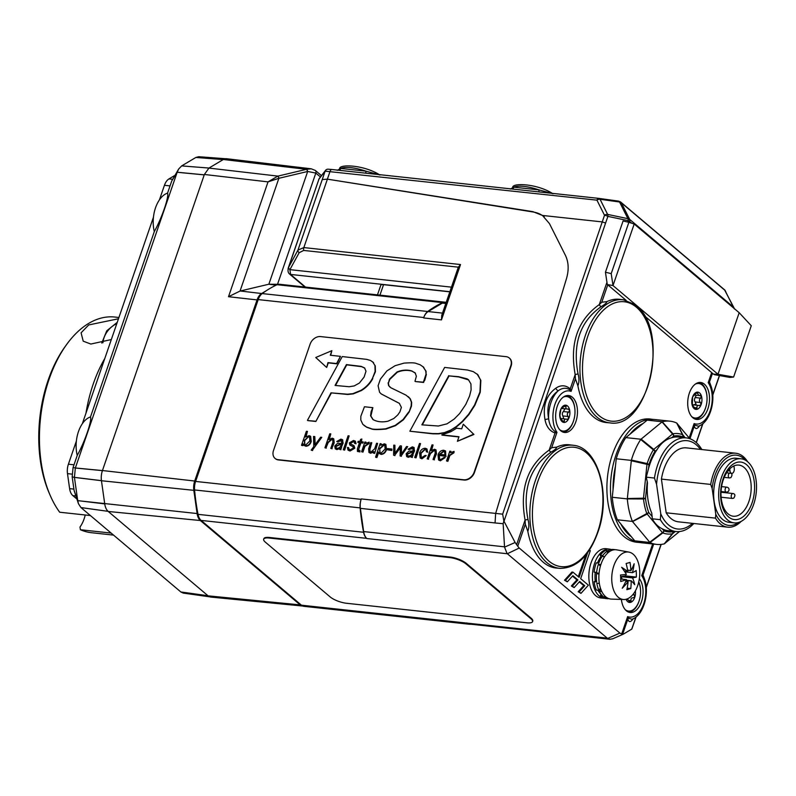 <?xml version="1.0" encoding="UTF-8"?>
<svg xmlns="http://www.w3.org/2000/svg" width="796" height="796" viewBox="0 0 796 796"><rect width="100%" height="100%" fill="white"/><g stroke="black" fill="none" stroke-linecap="round" stroke-linejoin="round"><path stroke-width="1.19" d="M85.222 514.992A24.795 14.398 -83.8 0 1 79.968 527.061L80.416 529.738L111.122 533.071M66.655 344.469L65.192 346.499A105.361 61.183 96.2 0 0 49.292 493.331L50.287 495.619A108.465 62.983 -83.8 0 1 66.655 344.469A108.465 62.983 -83.8 0 1 114.813 317.047L118.922 317.495M113.529 535.101L91.46 532.713A108.465 62.983 -83.8 0 1 80.416 529.738M104.813 358.459A108.465 62.983 96.2 0 0 85.968 413.184M90.396 515.549L59.68 512.226A108.465 62.983 -83.8 0 1 50.287 495.619M111.321 339.554L90.834 344.051L83.212 341.166L81.083 332.818L88.714 324.947L118.485 318.758M346.429 603.259A12.398 3.682 19 0 1 330.211 596.96L265.366 542.166A12.398 3.682 19 0 1 263.675 539.22A12.398 3.682 19 0 1 269.227 538.036L449.81 557.588A12.398 3.682 19 0 1 466.018 563.896L530.872 618.681A12.398 3.682 19 0 1 532.554 621.626A12.398 3.682 19 0 1 527.012 622.81L346.429 603.259M263.675 539.22L263.874 538.653A12.398 3.682 19 0 1 269.416 537.479L450.009 557.031A12.398 3.682 19 0 1 466.217 563.329L531.061 618.124A12.398 3.682 19 0 1 532.753 621.069L532.554 621.626M434.467 449.252L431.094 450.705L433.074 444.974L432.029 444.865L427.213 458.854L428.258 458.964L430.178 453.372L433.84 450.287L434.924 450.695L435.213 453.203L433.044 459.481L434.089 459.6L436.188 453.511L435.88 449.79L434.467 449.252M436.029 449.919L436.497 453.77L434.089 459.6M434.397 459.859L433.044 459.481M435.064 450.835L434.148 450.546L430.487 453.63L428.258 458.964M428.566 459.222L427.213 458.854M431.681 450.168L433.074 444.974M420.537 443.621L416.029 457.869L414.676 457.491L415.721 457.61L420.537 443.621L419.502 443.501L414.676 457.491M407.283 453.879L411.263 452.058L412.617 452.178C412.109 454.606 410.766 455.889 408.577 456.028L407.582 455.63L407.283 453.879L407.741 455.75M412.925 452.436L411.572 452.317L407.592 454.138M413.204 448.456L409.214 449.372L411.94 447.909L413.064 448.317L412.975 451.113L408.885 451.133L406.159 453.75L406.647 456.526L408.02 457.073L411.442 455.65L410.975 457.093L412.049 457.212L414.308 450.407L413.97 447.461L412.328 446.855L408.109 449.252L409.214 449.372M409.522 449.631L408.109 449.252M414.119 447.601L414.308 450.407M414.616 450.665L412.726 455.014M413.034 455.272L412.049 457.212M412.358 457.471L410.975 457.093M411.612 456.038L408.328 457.332L406.816 456.645M391.891 449.053L391.791 450.486L391.891 449.053L387.503 448.586L387.105 449.75L391.483 450.218M391.791 450.486L387.105 449.75M379.662 448.417L383.801 444.865L384.836 445.253L385.115 449.073L381.145 453.063L379.911 452.596L379.662 448.417L380.07 452.715M384.985 445.402L384.11 445.123L379.971 448.685M378.637 452.546L376.936 457.501L375.891 457.382L376.627 457.232L378.428 452.009L379.364 453.521L380.876 454.128C383.513 453.889 385.284 452.287 386.199 449.332L385.771 444.357L384.378 443.83L380.777 445.262L381.204 443.78L380.13 443.661L375.583 457.123M381.284 444.795L381.204 443.78M385.921 444.496L386.508 449.591C385.592 452.556 383.821 454.148 381.185 454.397L379.523 453.65M369.125 442.188L369.046 443.581L364.966 446.277L362.956 452.118L361.603 451.75L362.648 451.859L364.658 446.019L368.737 443.322L369.125 442.188L365.533 443.571L365.941 442.128L364.866 442.009L361.603 451.75M366.08 442.934L365.941 442.128M355.404 441.263L356.041 443.78L355.255 441.123L353.484 440.477L349.354 442.845L349.822 445.014L352.966 446.596L353.305 448.029L350.349 449.72L348.966 449.243L348.578 447.591L347.454 447.471L348.001 450.098L349.723 450.755L354.489 447.979L353.792 445.551L350.787 444.039L350.509 442.884L353.006 441.531L354.27 441.989L354.608 443.402L355.732 443.521M356.041 443.78L354.608 443.402M354.409 442.128L353.315 441.79L350.817 443.143L350.956 444.168M354.101 445.81L354.797 448.238L350.041 451.024L348.16 450.218M349.136 449.362L348.578 447.591M353.106 446.725L349.981 445.143M332.191 438.178L328.857 439.641L330.798 433.9L329.753 433.79L324.937 447.78L325.982 447.889L327.912 442.297L331.564 439.213L332.648 439.621L332.937 442.128L330.778 448.407L331.823 448.526L333.912 442.437L333.604 438.715L332.191 438.178M333.753 438.855L334.22 442.695L331.823 448.526M332.131 448.785L330.778 448.407M332.788 439.76L331.872 439.472L328.221 442.556L325.982 447.889M326.29 448.148L324.937 447.78M329.415 439.094L330.798 433.9M468.615 379.901L458.795 376.946L449.093 375.891L422.288 424.885M449.093 375.891L458.486 376.687L466.914 378.767L468.466 379.772L470.924 383.921L471.113 389.841L469.58 395.99L465.799 404.418L459.64 413.532L454.168 419.074L447.044 423.82L438.397 426.019L421.86 424.835L448.785 375.632M467.57 370.04L444.656 367.414L409.85 431.213L432.487 433.561L438.427 433.601L444.397 432.606L450.665 430.109L456.068 426.716L462.247 421.442L468.615 414.278L474.575 405.005L479.948 391.96L480.545 380.1L477.899 374.757L473.312 371.642L467.57 370.04M477.103 374.011L480.854 380.359L480.257 392.229L474.884 405.264L468.924 414.537L462.556 421.701L456.377 426.974L450.665 430.109M450.974 430.367L444.705 432.865L438.735 433.86L432.795 433.82L409.85 431.213M426.367 374.418L424.805 380.19L423.382 382.189L426.059 374.15L425.741 370.946L422.925 366.578L426.049 371.205L426.059 374.15M423.691 382.448L415.283 381.543L423.382 382.189M415.462 373.234L412.418 371.364C411.502 370.956 405.254 368.916 397.303 372.249L389.771 379.433L388.408 383.115L389.453 379.165L396.995 371.991C404.945 368.657 411.194 370.697 412.109 371.105L415.154 372.976L416.378 376.239L414.975 381.274M414.616 372.468L415.154 372.976M388.408 383.115L388.926 385.881L389.98 387.135M408.249 396.647L410.268 398.766L406.01 395.134L390.926 387.791L388.617 385.622L388.1 382.856M410.268 398.766L411.671 402.378L411.482 406.099L409.114 412.109L411.174 405.841L411.363 402.109L409.96 398.507M409.114 412.109L403.363 419.81L395.532 425.641L385.96 429.054C377.672 429.82 372.767 429.74 371.254 428.815L366.866 427.313L364.001 425.422M373.234 419.781L370.876 416.039L372.856 407.671L364.449 406.756L360.847 416.238L360.807 420.019L362.807 424.308L366.558 427.044L370.946 428.556C372.458 429.482 377.364 429.561 385.652 428.795L395.224 425.382L403.055 419.552L408.806 411.85M423.88 367.414L420.159 364.767L416.248 363.464C414.875 362.727 410.806 362.618 404.04 363.125L395.095 365.702L386.886 370.926L380.428 379.095L378.09 385.752L379.573 392.269L381.294 393.99L399.303 403.303L401.383 407.373L399.93 411.83L397.771 414.915L393.861 418.467L387.99 421.193C382.219 422.447 377.195 421.89 372.926 419.522L370.568 415.781L371.145 411.532L372.856 407.671M399.453 403.433L381.185 393.901M340.469 356.349L336.877 363.822L328.27 362.876L326.688 367.463L327.962 362.618L336.569 363.563L340.469 356.349L330.32 355.245L331.862 350.678L315.763 357.494L326.38 367.205M330.698 355.285L331.862 350.678M463.292 424.218L473.918 434.457L463.292 424.218L461.71 428.805L456.625 428.248L450.785 431.75L441.75 434.865L458.984 436.735L457.411 441.302L473.61 434.188M473.918 434.457L457.411 441.302M458.904 436.954L442.059 435.123M359.414 383.025L354.22 385.921L349.165 386.737L335.066 385.433L346.429 364.598L361.245 366.389L364.538 367.921L366.001 371.205L364.1 377.075L359.414 383.025M364.837 368.18L361.553 366.648L346.738 364.857L335.494 385.483M375.254 365.802L375.423 371.752L372.468 378.359L375.115 371.493L374.946 365.533L372.647 361.792L374.946 365.533M372.777 378.617C370.12 383.572 366.309 387.553 361.364 390.577L353.215 393.901L347.733 394.468L330.997 392.856L347.424 394.209L352.907 393.642L361.056 390.309C366.001 387.294 369.812 383.314 372.468 378.359M331.305 393.115L315.853 421.462L330.997 392.856M315.853 421.462L307.763 420.587L315.544 421.203M373.613 362.678L370.538 360.479L366.687 359.364L342.24 356.568L307.455 420.328M308.54 436.715L309.554 437.103L309.843 440.954L305.873 444.914L304.639 444.447L304.38 440.307L308.54 436.715L304.689 440.566L304.798 444.566M309.694 437.243L308.848 436.974M303.375 444.377L302.898 445.621L301.823 445.501L302.589 445.362L303.196 443.85L304.092 445.372L305.614 445.979C308.241 445.74 310.012 444.138 310.928 441.183L310.51 436.208L309.107 435.681L305.495 437.074L307.455 431.372L306.41 431.263L301.515 445.243M306.052 436.616L307.455 431.372M310.659 436.347L311.236 441.442C310.321 444.407 308.55 445.999 305.923 446.248L304.251 445.501M320.639 437.223L314.918 445.044L314.788 436.586L313.525 436.447L313.793 446.576L311.186 450.148L312.33 450.277L321.773 437.342L320.639 437.223M312.33 450.277L321.773 437.342M312.639 450.536L311.186 450.148M315.216 444.636L314.788 436.586M335.882 446.148L339.872 444.327L341.215 444.447C340.718 446.874 339.365 448.158 337.186 448.297L336.181 447.909L335.882 446.148L336.35 448.029M341.524 444.705L340.181 444.586L336.191 446.407M341.802 440.725L337.822 441.641L340.539 440.178L341.663 440.586L341.584 443.382L337.484 443.402L334.758 446.019L335.255 448.795L336.618 449.342L340.041 447.919L339.574 449.362L340.648 449.481L342.907 442.675L342.569 439.73L340.927 439.123L336.718 441.521L337.822 441.641M338.131 441.899L336.718 441.521M342.718 439.87L342.907 442.675M343.215 442.934L341.325 447.282M341.633 447.541L340.648 449.481M340.957 449.74L339.574 449.362M340.21 448.307L336.937 449.601L335.415 448.924M349.145 435.89L344.638 450.138L343.285 449.77L344.33 449.879L349.145 435.89L348.101 435.78L343.285 449.77M359.474 442.755L357.802 442.347L359.543 442.536L357.454 448.596L357.404 451.342L359.663 451.66L360.011 450.645L358.449 450.436M361.344 441.631L361.842 439.004L360.628 439.392L359.911 441.472L358.17 441.282L357.802 442.347M362.876 443.123L360.588 442.646L362.876 443.123L363.245 442.059L360.956 441.591L361.842 439.004M362.568 442.865L362.936 441.8M360.896 442.904L358.658 449.422L360.588 442.646M358.658 449.422L359.384 450.934M359.076 450.665L358.349 449.153M359.663 451.66L360.011 450.645M359.971 451.919L357.563 451.451M377.612 443.392L374.657 453.392L377.612 443.392L376.568 443.272L374.637 448.874L370.986 451.959L369.901 451.551L369.613 449.043L371.782 442.755L370.737 442.646L368.638 448.735L368.946 452.456L370.359 452.994L373.692 451.531L373.274 453.014L374.349 453.133M374.657 453.392L373.274 453.014M374.001 451.79L370.667 453.252L369.105 452.576M370.07 451.67L369.921 449.302L371.782 442.755M400.189 445.83L394.726 453.75L394.906 445.262L393.761 445.133L393.602 455.212L394.667 455.332L400.318 447.233L400.099 455.919L401.094 456.028L407.691 446.646L406.547 446.526L401.204 454.367L401.423 445.969L400.189 445.83M401.522 453.929L401.423 445.969M401.094 456.028L407.691 446.646M401.403 456.287L400.099 455.919M400.308 447.899L394.667 455.332M394.975 455.591L393.602 455.212M395.015 453.322L394.906 445.262M426.159 449.899L425.044 449.561L421.054 453.342L421.223 457.242M421.92 457.471C420.348 457.033 419.95 455.571 420.746 453.083L424.736 449.292L426.009 449.76L426.358 451.77L427.482 451.889L426.865 448.884L425.273 448.257C422.547 448.377 420.656 449.949 419.611 452.984L420.159 457.969L421.661 458.546L426.218 455.581L425.084 455.461L421.92 457.471L421.054 457.123M420.308 458.088L421.97 458.804L426.218 455.581M427.014 449.024L427.482 451.889M427.79 452.158L426.358 451.77M445.024 454.914L439.442 454.317L443.322 451.312L444.556 451.79L445.024 454.914M444.705 451.929L443.631 451.571L439.75 454.576M444.078 457.451L440.755 459.511L439.452 459.023L439.054 455.372L445.79 456.098L445.422 450.894L443.68 450.247C440.944 450.367 439.054 451.939 438.019 454.974L438.566 459.959L440.059 460.536L445.173 457.571L444.078 457.451M438.715 460.078L440.377 460.804L445.173 457.571M445.571 451.034L445.79 456.098M446.098 456.367L439.054 455.372M439.362 455.63L439.611 459.143M454.048 451.382L453.969 452.775L449.889 455.471L447.869 461.312L446.516 460.944L447.561 461.053L449.581 455.212L453.66 452.516L454.048 451.382L450.446 452.765L450.864 451.322L449.79 451.203L446.516 460.944M451.004 452.128L450.864 451.322M310.112 344.151L273.506 450.466A9.293 7.045 -49.8 0 0 275.028 458.387A9.293 7.045 -49.8 0 0 278.142 459.68L463.75 479.779A9.293 7.045 -49.8 0 0 474.157 472.197L510.763 365.881A9.293 7.045 -49.8 0 0 509.241 357.961A9.293 7.045 -49.8 0 0 506.137 356.668L320.529 336.579A9.293 7.045 -49.8 0 0 310.112 344.151M509.4 358.1A9.293 7.045 130.2 0 1 509.549 358.22A9.293 7.045 130.2 0 1 511.082 366.14L474.466 472.456A9.293 7.045 130.2 0 1 464.058 480.038L278.451 459.939A9.293 7.045 130.2 0 1 275.336 458.645A9.293 7.045 130.2 0 1 275.187 458.516M178.563 169.19L171.727 181L167.558 193.11A26.338 15.293 96.2 0 0 154.315 231.576L90.495 416.935A26.338 15.293 96.2 0 0 77.242 455.402L73.073 467.511L72.167 476.854L74.108 490.545L78.406 503.589M102.435 470.575L75.351 467.968L177.17 172.274L204.244 174.881M171.727 181L177.17 172.274M204.264 174.831L177.18 172.234L178.682 169.001L181.667 165.906L195.886 157.449L223.198 159.588M226.392 158.802L198.721 156.713L195.886 157.449M210.701 596.96L183.219 593.09L180.861 591.985L80.963 507.579L108.097 511.35M104.734 503.898L77.719 500.614L78.466 503.749L80.963 507.579M77.719 500.614L74.436 477.411L101.45 480.694M72.167 476.854L74.436 477.411M101.44 480.645L74.426 477.361L75.341 468.018L102.415 470.625M75.351 467.968L73.073 467.511M167.558 193.11C169.17 196.771 161.797 218.174 154.315 231.576M90.495 416.935C92.097 420.596 84.734 441.999 77.242 455.402M195.697 481.142L102.445 470.535A13.393 7.781 96.2 0 0 101.45 480.734L104.744 503.948A13.393 7.781 96.2 0 0 108.236 511.47L208.114 595.856A13.393 7.781 96.2 0 0 210.89 597.09L302.848 606.045M102.445 470.535L204.383 174.473L268.033 181.876L278.869 178.304L307.684 171.468L315.823 173.07L320.43 176.971M278.361 284.301L268.859 284.222L307.684 171.468A3.094 0.836 77.3 0 0 306.639 169.289L311.276 168.812L226.611 158.722A13.393 7.781 96.2 0 0 223.338 159.499L208.92 168.085L204.383 174.473M306.639 169.289L277.784 176.145L268.033 181.876L228.502 296.709L240.044 291.057L268.759 284.242L275.784 285.077L272.988 286.739M223.338 159.499L306.5 169.329A3.094 0.846 76.7 0 1 307.564 171.488M208.92 168.085L277.894 176.115A3.094 0.846 76.7 0 1 278.958 178.284M277.784 176.145A3.094 0.846 76.2 0 1 278.869 178.304L240.044 291.057M445.064 302.191A12.398 7.194 96.2 0 0 442.646 302.619A167.339 97.172 96.2 0 0 427.741 311.495A12.398 7.194 96.2 0 0 423.751 317.514L423.601 317.942A12.398 7.194 -83.8 0 1 428.139 311.564L442.347 303.097A12.398 7.194 -83.8 0 1 445.322 302.38L446.178 302.47A12.398 7.194 96.2 0 0 445.064 302.191L279.525 284.272A12.398 7.194 96.2 0 0 277.098 284.699A167.339 97.172 96.2 0 0 262.192 293.575A12.398 7.194 96.2 0 0 258.212 299.595L195.597 481.431A12.398 7.194 96.2 0 0 194.572 489.958A167.339 97.172 96.2 0 0 198.025 514.345A12.398 7.194 96.2 0 0 201.119 520.415L301.465 605.199A12.398 7.194 96.2 0 0 303.982 606.333L469.531 624.253A12.398 7.194 96.2 0 0 470.735 624.213M741.066 458.785L736.041 458.247A32.228 18.716 96.2 0 0 716.519 476.714A32.228 18.716 96.2 0 0 729.106 522.325L734.121 522.872A32.228 18.716 -83.8 0 1 721.534 477.262A32.228 18.716 -83.8 0 1 741.066 458.785A32.228 18.716 -83.8 0 1 756.2 492.843A32.228 18.716 -83.8 0 1 734.121 522.872M752.011 503.012A28.945 16.806 -83.8 0 1 722.589 507.36A28.945 16.806 -83.8 0 1 738.171 462.108A28.945 16.806 -83.8 0 1 752.011 503.012M748.907 501.49A25.721 14.935 96.2 0 0 738.857 465.093A25.721 14.935 96.2 0 0 723.275 479.839A25.721 14.935 96.2 0 0 733.325 516.236A25.721 14.935 96.2 0 0 748.907 501.49M733.912 465.949L734.26 468.406A3.721 2.159 -83.8 0 1 731.733 473.371A3.721 2.159 -83.8 0 1 730.002 470.933L729.713 468.914M741.166 521.39A37.183 21.591 -83.8 0 1 727.703 527.161A37.183 21.591 -83.8 0 1 715.475 518.126L715.783 514.246A35.322 20.517 96.2 0 0 738.668 522.425M745.404 460.197A35.322 20.517 96.2 0 0 712.141 488.495L710.709 484.426A37.183 21.591 -83.8 0 1 735.713 453.223A37.183 21.591 -83.8 0 1 747.623 461.74M700.44 449.402A44.417 25.79 96.2 0 0 673.804 445.163A44.417 25.79 96.2 0 0 656.561 484.237L654.451 478.058A47.103 27.353 -83.8 0 1 686.232 437.89A47.103 27.353 -83.8 0 1 701.853 449.551M693.843 523.499A47.103 27.353 -83.8 0 1 676.093 531.549A47.103 27.353 -83.8 0 1 660.352 519.679L660.75 513.768A44.417 25.79 96.2 0 0 692.44 523.34M710.709 484.426L661.416 479.092L666.182 512.793L715.475 518.126M712.141 488.495L715.783 514.246M656.561 484.237L660.75 513.768M727.703 527.161L678.411 521.828A37.183 21.591 -83.8 0 1 666.182 512.793M661.416 479.092A37.183 21.591 -83.8 0 1 686.421 447.879L735.713 453.223M686.232 437.89L678.451 437.044A47.103 27.353 96.2 0 0 671.635 437.75C665.655 439.412 660.779 443.402 656.998 449.71A47.103 27.353 96.2 0 0 648.601 468.277L646.262 477.162L647.486 482.923A44.546 25.87 -83.8 0 0 651.765 513.131L652.322 518.813C654.65 523.36 657.964 526.693 662.272 528.813A47.103 27.353 96.2 0 0 668.312 530.703L676.093 531.549M654.451 478.058L646.262 477.162M652.322 518.813L660.352 519.679M689.764 438.686L676.69 423.024A61.979 35.989 96.2 0 0 670.023 421.174L654.969 419.542A61.979 35.989 96.2 0 0 647.178 420.139L662.202 421.761L640.69 439.482L653.347 449.859A3.094 1.582 31.2 0 1 654.919 451.412A3.094 2.169 -129.3 0 0 653.755 449.382L653.347 449.859A50.486 29.323 96.2 0 0 647.148 463.57L631.387 460.058L627.298 498.893L643.506 498.973A3.094 0.915 -6.5 0 0 645.506 498.395L643.506 498.197A3.094 0.507 88.4 0 1 643.506 498.973A50.486 29.323 96.2 0 0 646.8 513.569L632.382 521.42L650.004 542.554L662.799 532.912A3.094 2.497 -68.8 0 0 663.963 530.862A3.094 2.199 140.4 0 1 662.401 532.614A3.094 0.677 52.6 0 0 662.799 532.912A50.486 29.323 96.2 0 0 672.302 533.788L664.262 543.867L679.476 531.549M647.178 420.139L625.815 437.601L640.84 439.223M625.815 437.601A61.979 35.989 96.2 0 0 616.233 458.765L631.258 460.396M616.233 458.765L612.273 497.271L627.298 498.893M612.273 497.271A61.979 35.989 96.2 0 0 617.358 519.788L632.382 521.42M617.358 519.788L634.76 540.832L649.785 542.454M650.004 542.554A61.979 35.989 96.2 0 0 656.68 544.404A61.979 35.989 96.2 0 0 664.262 543.867M634.76 540.832A61.979 35.989 96.2 0 0 641.626 542.773L656.68 544.404M664.67 543.648L672.759 533.569A3.094 1.881 -141.2 0 1 672.302 533.788A3.094 2.487 79.5 0 0 673.048 531.698A48.297 28.049 -83.8 0 1 663.963 530.862L662.272 528.813M685.207 437.78L682.898 434.984A3.094 1.851 153.3 0 0 682.5 434.676A3.094 2.497 111.2 0 1 682.809 436.895A3.094 2.199 -39.6 0 0 682.898 434.984L677.048 423.313M676.69 423.024L682.5 434.676A50.486 29.323 96.2 0 0 672.998 433.8L662.202 421.761M670.023 421.174A61.979 35.989 96.2 0 0 662.441 421.711M672.998 433.8A3.094 0.637 139.3 0 0 672.54 434.029A3.094 2.169 50.7 0 1 673.715 436.049A3.094 2.487 -100.5 0 0 672.998 433.8M640.69 439.482A61.979 35.989 96.2 0 0 631.387 460.058M647.148 463.57A3.094 0.507 103.2 0 1 646.989 464.337L648.989 464.536A3.094 0.866 -161.8 0 0 647.148 463.57M627.347 499.241A61.979 35.989 96.2 0 0 632.293 521.141M632.561 521.609L647.088 514.107A3.094 2.199 -39.6 0 0 648.65 512.355A3.094 1.622 160.3 0 1 646.8 513.569L662.401 532.614L649.655 542.265M610.104 598.96L608.92 598.642M600.373 595.955A24.795 14.398 -83.8 0 0 605.627 598.502L608.134 598.771A24.795 14.398 -83.8 0 1 603.547 596.791L606.055 597.06A24.795 14.398 -83.8 0 1 601.806 591.577L599.298 591.309A24.795 14.398 96.2 0 0 602.88 596.234L600.373 595.955L601.03 594.164M594.144 581.687A24.795 14.398 -83.8 0 0 596.333 590.055L598.851 590.324A24.795 14.398 -83.8 0 1 596.821 583.199L599.338 583.478A24.795 14.398 -83.8 0 1 599 573.996L596.493 573.727A24.795 14.398 96.2 0 0 596.652 581.956L594.144 581.687L596.493 580.403M594.115 572.125L596.622 572.394A24.795 14.398 -83.8 0 1 598.363 564.304L600.871 564.573A24.795 14.398 -83.8 0 1 604.652 556.653L602.134 556.384A24.795 14.398 96.2 0 0 598.771 563.1L596.264 562.832A24.795 14.398 -83.8 0 0 594.115 572.125L599.05 573.428M600.264 555.22L602.771 555.489A24.795 14.398 -83.8 0 1 607.248 551.16L609.756 551.439A24.795 14.398 -83.8 0 1 615.427 549.718L612.92 549.439A24.795 14.398 96.2 0 0 608.015 550.713L605.507 550.444A24.795 14.398 -83.8 0 0 600.264 555.22L601.328 557.658M611.149 549.578L613.696 549.499A24.795 14.398 -83.8 0 1 614.243 549.588M602.771 555.489L603.219 556.503M597.308 573.747A19.054 11.064 -83.8 0 1 597.348 573.239M600.741 589.169A19.054 11.064 -83.8 0 1 600.254 588.443M598.851 590.324L600.443 588.184M328.042 169.18A3.094 3.075 88.6 0 0 325.136 171.16L297.973 250.063A3.094 2.219 28.7 0 0 299.157 252.72L303.714 250.432L458.337 267.167L460.526 264.541L303.843 247.576L297.973 250.063L288.271 267.924L318.957 179.11A3.094 2.836 -142.2 0 1 319.375 178.324L325.534 170.374A3.094 2.836 -142.2 0 1 325.693 170.185A3.094 3.094 130.1 0 1 327.246 169.269M612.92 638.69L610.015 639.288L607.229 638.133L467.003 623.119A12.398 7.194 96.2 0 0 469.531 624.253M610.015 639.288L469.292 624.054A12.398 7.194 -83.8 0 1 466.774 622.92M366.657 538.345L366.896 538.544A12.398 7.194 -83.8 0 1 363.653 531.569L360.369 508.365A12.398 7.194 -83.8 0 1 361.285 498.923L361.135 499.351A12.398 7.194 96.2 0 0 360.12 507.878A167.339 97.172 96.2 0 0 363.573 532.265A12.398 7.194 96.2 0 0 366.657 538.345L201.119 520.415M366.896 538.544L507.35 553.747L607.229 638.133M507.35 553.747L519.211 548.036L517.748 546.225L525.31 524.265L525.081 520.057L516.614 544.663L517.748 546.225M643.068 576.314A3.094 2.945 79.9 0 1 643.049 574.941L641.735 575.687L643.934 577.637C650.213 591.547 643.894 615.497 632.004 619.258L628.621 618.273L627.646 616.621L621.656 634.004L619.885 633.089L519.211 548.036M516.614 544.663L515.112 542.494L504.545 547.131L507.002 553.399M504.545 547.131L503.152 523.708L503.858 520.962L515.112 542.494M563.319 432.218A18.597 10.796 96.2 0 0 573.319 421.552A18.597 10.796 96.2 0 0 573.707 420.348M563.22 397.184A17.353 10.079 -83.8 0 1 566.682 396.547A17.353 10.079 -83.8 0 1 574.831 414.885A17.353 10.079 -83.8 0 1 562.941 431.054L561.19 430.865A17.353 10.079 -83.8 0 1 561.021 430.845A17.353 10.079 -83.8 0 1 560.832 430.815M564.563 396.328A17.353 10.079 -83.8 0 1 564.921 396.358L566.682 396.547M574.901 409.313A18.597 10.796 96.2 0 0 567.299 395.503M695.376 419.184A18.597 10.796 96.2 0 0 705.375 408.507A18.597 10.796 96.2 0 0 705.763 407.313M695.276 384.14A17.353 10.079 -83.8 0 1 698.729 383.513A17.353 10.079 -83.8 0 1 706.977 400.856A17.353 10.079 -83.8 0 1 696.152 418.029A17.353 10.079 -83.8 0 1 694.998 418.019L693.236 417.83A17.353 10.079 -83.8 0 1 692.878 417.781M696.619 383.294A17.353 10.079 -83.8 0 1 696.978 383.324L698.729 383.513M706.957 396.279A18.597 10.796 96.2 0 0 699.356 382.458M628.91 612.223A18.597 10.796 96.2 0 0 638.899 601.557A18.597 10.796 96.2 0 0 639.288 600.363M638.69 582.145A17.353 10.079 -83.8 0 1 639.586 599.338A17.353 10.079 -83.8 0 1 630.979 610.821A17.353 10.079 -83.8 0 1 628.522 611.069L626.77 610.88A17.353 10.079 -83.8 0 1 626.412 610.831M640.482 589.329A18.597 10.796 96.2 0 0 638.77 581.786M707.883 408.786A18.597 10.796 -83.8 0 1 696.619 419.442A18.597 10.796 -83.8 0 1 687.883 399.791A18.597 10.796 -83.8 0 1 700.619 382.468A18.597 10.796 -83.8 0 1 707.883 408.786M575.826 421.82A18.597 10.796 -83.8 0 1 564.563 432.477A18.597 10.796 -83.8 0 1 555.827 412.835A18.597 10.796 -83.8 0 1 568.563 395.512A18.597 10.796 -83.8 0 1 575.826 421.82M639.347 578.692A18.597 10.796 -83.8 0 1 641.407 601.836A18.597 10.796 -83.8 0 1 630.143 612.492A18.597 10.796 -83.8 0 1 621.397 599.428M587.597 552.752L579.12 577.359L572.951 572.145L565.528 580.324L567.309 581.826L572.871 575.697L577.926 579.956L572.354 586.095L574.135 587.597L579.707 581.458L584.752 585.727L579.19 591.856L580.971 593.368L588.383 585.189L580.672 578.662L590.304 550.683L589.498 550.006M578.314 576.682L585.727 555.15M567.309 581.826L564.523 580.214L571.946 572.035L572.951 572.145M564.523 580.214L565.528 580.324M574.135 587.597L571.349 585.985L576.921 579.846L572.493 576.115M576.921 579.846L577.926 579.956M571.349 585.985L572.354 586.095M580.971 593.368L578.185 591.746L583.747 585.617L579.329 581.886M583.747 585.617L584.752 585.727M578.185 591.746L579.19 591.856M612.532 638.88L623.328 634.143L631.835 629.079L636.123 616.88M322.241 179.568L327.375 179.15L532.872 211.646L542.454 215.447L549.439 223.586L565.369 255.247C568.643 262.043 569.021 269.794 566.513 278.5L495.649 513.45L495.062 522.952L503.152 523.708M289.237 273.685A3.094 2.567 -43.7 0 0 289.316 273.784A3.094 2.567 -43.7 0 0 289.326 273.784A3.094 2.567 -43.7 0 0 290.6 274.441L289.883 269.655A3.094 2.219 28.5 0 1 288.689 266.998L318.957 179.11L325.116 171.16L596.94 200.154A3.094 1.93 -26.6 0 1 600.065 199.289A3.094 1.95 -82.1 0 0 598.92 198.393A3.094 1.95 -82.1 0 0 598.871 198.383A3.094 1.811 96.2 0 0 598.831 198.383A3.094 1.811 96.2 0 0 596.94 200.154L604.512 215.268L502.654 514.166L503.858 520.962M734.23 308.52A3.094 2.448 -10 0 0 734.181 308.43L733.325 306.967L629.696 219.417L627.954 218.671A3.094 1.811 101.2 0 1 628.233 220.671L631.905 223.288M734.181 308.43L733.594 307.226A3.094 2.209 139.5 0 1 733.763 308.132M542.454 215.447L602.224 221.905L605.607 223.019L607.895 216.383A3.094 0.925 19 0 0 604.512 215.268A3.094 1.93 153.4 0 1 607.637 214.403A3.094 1.781 101.9 0 1 607.895 216.383L628.183 220.651A3.094 1.781 -78.1 0 0 627.925 218.671L607.637 214.403L600.065 199.289L619.557 201.995A3.094 1.95 -82.1 0 0 618.383 201.099A3.094 1.92 98.6 0 1 618.452 201.109A3.094 1.92 98.6 0 1 619.557 201.995L621.338 202.801L724.957 290.341L725.793 291.754M621.656 634.004L622.631 634.233L627.845 619.089C628.8 622.522 630.591 622.392 633.198 618.721M623.298 634.163L622.631 634.233M652.66 543.966L641.735 575.687A23.243 13.492 -83.8 0 1 643.725 603.786A23.243 13.492 -83.8 0 1 627.646 616.621L627.845 619.089A3.094 2.159 -3.2 0 1 628.621 618.273M606.9 301.624A61.979 35.989 -83.8 0 1 619.865 299.346L623.397 299.803A61.899 35.949 96.2 0 0 585.448 335.235A61.899 35.949 96.2 0 0 610.064 422.885L606.522 422.577A61.979 35.989 -83.8 0 1 577.906 385.821C579.229 382.408 579.279 378.438 578.055 373.901C572.404 343.912 580.125 321.475 601.229 306.599C604.701 304.619 606.582 302.968 606.9 301.624L601.766 302.221L599.279 304.579C577.578 320.101 569.548 343.434 575.18 374.568L575.409 378.787L577.906 385.821M639.974 542.534L637.059 542.275A61.979 35.989 -83.8 0 1 607.507 476.744A61.979 35.989 -83.8 0 1 650.402 419.054L653.297 419.432M556.802 447.113A61.979 35.989 -83.8 0 1 569.767 444.835L573.299 445.292A61.899 35.949 96.2 0 0 535.35 480.724A61.899 35.949 96.2 0 0 559.976 568.364L556.424 568.055A61.979 35.989 -83.8 0 1 527.818 531.31C529.141 527.897 529.181 523.927 527.967 519.39C522.305 489.401 530.027 466.973 551.14 452.088C554.603 450.108 556.494 448.447 556.802 447.113L551.678 447.7L549.18 450.068L555.061 432.994L556.971 432.318L555.19 431.631C551.648 429.084 549.459 424.815 548.633 418.795C546.305 406.388 549.529 397.035 558.294 390.736C562.185 387.851 565.966 387.493 569.638 389.682L571.07 391.373L570.264 388.846C565.568 385.005 560.742 384.796 555.787 388.229C546.245 395.294 542.653 405.741 544.981 419.582C546.345 426.616 549.698 431.094 555.061 432.994A3.094 1.831 -90 0 1 555.19 431.631M600.9 597.985A24.795 14.398 -83.8 0 1 589.08 571.767A24.795 14.398 -83.8 0 1 606.234 548.693L609.766 549.15A24.716 14.348 96.2 0 0 594.612 563.299A24.716 14.348 96.2 0 0 604.443 598.293L600.9 597.985M325.534 170.374A3.094 2.836 -142.2 0 0 325.116 171.16A3.094 3.075 -91.4 0 1 327.912 169.18L327.932 169.18A3.094 3.075 88.6 0 0 327.932 169.18L331.962 169.518A3.094 1.811 96.2 0 0 330.081 171.289L327.375 179.15M325.455 170.473A3.094 3.094 0 0 1 327.912 169.18A3.094 3.075 -91.4 0 1 328.002 169.18M318.957 179.11L318.967 179.1A3.094 2.826 -142.5 0 1 319.365 178.344A3.094 2.826 -142.5 0 1 319.365 178.334L318.669 179.627M621.029 202.562A3.094 2.099 -54.3 0 0 620.532 201.945L618.383 201.099A3.094 1.95 -82.1 0 0 618.333 201.089L598.97 198.403M725.216 290.59A3.094 2.557 -43.9 0 0 724.867 290.102A3.094 2.557 -43.9 0 0 724.668 289.923M629.755 221.467A3.094 2.348 130.2 0 0 629.696 219.417L621.338 202.801A3.094 2.348 -49.8 0 0 620.88 202.214L620.532 201.945A3.094 2.099 -54.3 0 0 620.442 201.886M709.534 383.274A3.094 2.945 79.9 0 1 709.515 381.891L708.211 382.637L710.45 384.697M627.696 222.054L628.233 220.671M629.407 219.199A3.094 2.448 119.5 0 1 629.606 221.368L629.238 222.452M552.802 193.667L539.021 189.896L513.868 187.179L512.743 187.697C511.311 182.533 537.24 183.498 553.001 193.776M538.852 191.896L539.021 189.896A26.338 7.821 19 0 0 513.868 187.179A3.094 2.965 -86.8 0 1 511.848 188.97M379.742 174.931L365.961 171.16L340.807 168.444L339.683 168.961C338.24 163.797 364.17 164.762 379.941 175.04M365.792 173.17L365.961 171.16A26.338 7.821 19 0 0 340.807 168.444A3.094 2.965 -86.8 0 1 338.728 170.244M569.638 389.682A3.094 1.045 144.9 0 1 570.264 388.846L575.18 374.568L578.055 373.901M544.981 419.582L548.633 418.795A26.338 15.293 96.2 0 1 558.294 390.736A3.094 1.701 57.3 0 1 555.787 388.229M710.4 384.587C716.689 398.498 710.37 422.447 698.47 426.208L695.087 425.223L694.112 423.572L694.311 426.039C695.276 429.472 697.057 429.342 699.674 425.671M695.087 425.223A3.094 2.159 -3.2 0 0 694.311 426.039L689.943 438.745M601.229 306.599A2.478 1.373 58.5 0 1 599.279 304.579L606.95 282.291M551.14 452.088A2.478 1.373 58.5 0 1 549.18 450.068C527.489 465.59 519.45 488.923 525.081 520.057L527.967 519.39M527.818 531.31L525.31 524.265M638.133 307.883L632.78 303.356M626.124 300.331L607.438 284.56L613 285.555L717.992 374.269L739.185 312.709L634.193 224.004L613 285.555L611.209 273.625L628.87 222.343L634.193 224.004M714.34 374.647L729.962 377.423L733.613 377.045L717.992 374.269L713.524 374.18L644.382 315.763M611.209 273.625L605.438 272.222L607.229 284.152M605.438 272.222L623.099 220.94L628.87 222.343M739.185 312.709L751.275 325.753L733.613 377.045M562.941 431.054A17.353 10.079 -83.8 0 1 562.772 431.034A17.353 10.079 -83.8 0 1 559.697 429.701M567.349 419.412L566.842 419.283C565.021 418.706 564.205 419.343 564.384 421.174L563.787 422.417L560.503 418.407L559.877 415.363L560.991 408.895L565.827 405.184L566.105 406.587C565.498 408.358 566.145 409.184 568.055 409.084L569.647 410.089A8.676 5.035 -83.8 0 1 568.623 418.706A8.676 5.035 -83.8 0 1 563.787 422.417A8.676 5.035 -83.8 0 1 559.976 417.512A8.676 5.035 -83.8 0 1 560.991 408.895A8.676 5.035 -83.8 0 1 565.827 405.184A8.676 5.035 -83.8 0 1 569.647 410.089L568.682 412.119C567.021 413.403 566.851 414.865 568.165 416.507L568.623 418.706L566.842 419.283L561.001 418.507M563.09 418.726L563.608 418.169L562.374 414.716A3.035 1.761 -83.8 0 1 562.623 412.607L564.623 409.552L564.155 408.776M563.031 408.537L561.767 408.467A3.035 1.761 -83.8 0 1 561.538 408.338M560.991 408.895L561.339 408.318M562.265 408.577L568.513 409.074M694.998 418.019A17.353 10.079 -83.8 0 1 691.754 416.666M699.644 405.592L699.346 405.532C697.485 405.204 696.709 406.01 697.017 407.92L696.51 409.403L692.281 405.472L692.639 396.836L697.216 392.13L698.619 395.443L701.445 396.06A8.676 5.035 -83.8 0 1 701.087 404.696A8.676 5.035 -83.8 0 1 696.51 409.403A8.676 5.035 -83.8 0 1 692.281 405.472A8.676 5.035 -83.8 0 1 692.639 396.836A8.676 5.035 -83.8 0 1 697.216 392.13A8.676 5.035 -83.8 0 1 701.445 396.06L700.639 398.139C699.077 399.582 699.017 401.045 700.46 402.537L701.087 404.696L699.346 405.532L693.853 404.885M692.301 405.512A3.035 1.761 -83.8 0 1 693.067 404.925L696.072 404.149L694.58 400.836A3.035 1.761 -83.8 0 1 694.659 398.726L696.261 395.184M692.401 405.801L693.177 405.88L692.281 405.472M699.774 395.314L700.44 395.244M628.522 611.069A17.353 10.079 -83.8 0 1 625.278 609.706M635.367 590.93A8.676 5.035 -83.8 0 1 634.949 596.731A8.676 5.035 -83.8 0 1 630.691 602.323A8.676 5.035 -83.8 0 1 626.134 599.408A8.676 5.035 -83.8 0 1 626.074 599.259L626.134 599.408M633.407 593.925L634.949 596.731L633.268 597.806C631.367 597.726 630.651 598.672 631.099 600.652L630.422 602.343M630.691 602.323L629.119 601.249C627.905 599.507 627.129 599.02 626.8 599.766L626.293 599.716M626.084 599.269L627.218 599.388L626.8 599.766M604.652 556.653A24.795 14.398 -83.8 0 1 609.756 551.439M599 573.996A24.795 14.398 -83.8 0 1 600.871 564.573M601.806 591.577A24.795 14.398 -83.8 0 1 599.338 583.478M611.418 599.099A24.795 14.398 -83.8 0 1 611.388 599.099A24.795 14.398 -83.8 0 1 606.055 597.06M626.412 599.169A23.86 13.85 -83.8 0 1 623.785 599.507A23.86 13.85 -83.8 0 1 611.975 574.254A23.86 13.85 -83.8 0 1 628.92 552.106A23.86 13.85 -83.8 0 1 639.705 575.001A23.86 13.85 -83.8 0 1 626.412 599.169M615.427 549.718A24.795 14.398 -83.8 0 1 616.711 549.847L628.92 552.106M622.223 588.254A60.367 45.8 -50 0 0 626.532 579.647A60.277 5.154 -170.3 0 0 626.432 579.627A60.387 15.403 175.3 0 1 620.721 581.528A58.944 46.705 -105.9 0 0 620.542 574.991A60.387 7.055 1.4 0 0 626.293 574.453A60.277 26.397 -14.2 0 0 626.392 574.374A60.367 33.034 -146 0 0 621.636 567.319A60.367 17.81 18.9 0 1 627.785 571.508A60.277 48.805 -73.5 0 0 627.795 571.349A60.387 46.685 -113.4 0 0 626.124 563.508A58.944 11.005 -1.6 0 0 630.034 562.394A60.387 48.655 82.2 0 1 630.89 570.473A60.277 41.372 48.5 0 1 630.93 570.613A60.367 36.387 -26.4 0 0 634.143 563.757A60.367 45.8 130 0 1 632.462 572.642A60.277 5.154 9.7 0 1 632.541 572.672A60.387 15.403 -4.7 0 0 636.173 570.533A58.944 46.705 74.1 0 1 636.352 577.08A60.387 7.055 -178.6 0 1 632.691 577.836A60.277 26.397 165.8 0 1 632.611 577.916A60.367 33.034 34 0 1 634.73 584.692A60.367 17.81 -161.1 0 0 631.218 580.782A60.277 48.805 106.5 0 1 631.178 580.941A60.387 46.685 66.6 0 1 630.77 588.562A58.944 11.005 178.4 0 1 626.86 589.677A60.387 48.655 -97.8 0 0 628.094 581.816A60.277 41.372 -131.5 0 0 628.064 581.677A60.367 36.387 153.6 0 1 622.223 588.254M636.352 577.08L625.795 575.936L625.755 574.513M625.726 573.269L625.686 571.926M632.691 577.836L621.089 576.583L625.795 575.936M622.243 579.17L620.999 576.662L632.611 577.916M631.178 580.941L626.213 580.403M630.77 588.562L627.168 588.174M625.755 581.428L628.064 581.677M632.541 572.672L624.82 571.836L632.462 572.642M630.89 570.473L627.596 570.115M626.432 579.627L620.721 579M627.616 570.254L630.93 570.613M627.785 571.508L624.362 571.14M631.218 580.782L626.283 580.244M600.453 565.946L598.363 564.304M607.567 553.17L607.248 551.16M599.298 591.309L600.771 589.13M596.493 573.727L599.02 573.797M303.714 250.432A3.094 1.801 96.2 0 1 303.843 247.576L327.405 179.16L533.32 212.025A37.183 28.188 130.2 0 1 544.215 216.82M377.473 294.878L380.777 285.257A6.199 1.841 19 0 1 383.553 284.67L449.84 291.843M423.601 317.942L441.472 319.883L441.74 315.345L458.367 267.058M288.699 266.988A3.094 2.219 28.7 0 0 289.893 269.645L299.157 252.72M172.424 179.279L168.971 178.911A12.398 7.194 96.2 0 0 164.444 185.289L170.046 185.896M168.971 178.911L174.613 175.548M76.724 498.873L72.854 495.61L75.66 495.908M73.899 489.102L69.61 488.635A12.398 7.194 96.2 0 0 72.854 495.61M69.61 488.635L67.491 473.64L71.978 474.127M74.008 464.804L68.406 464.197A12.398 7.194 96.2 0 0 67.491 473.64M68.406 464.197L76.386 441.024M82.346 423.701L153.449 217.199M159.419 199.876L164.444 185.289M102.963 342.758A19.213 14.567 130.2 0 1 116.803 323.654M530.872 618.681L531.061 618.124M466.018 563.896L466.217 563.329M449.81 557.588L450.009 557.031M269.227 538.036L269.416 537.479M181.667 165.906L208.98 168.055L181.697 165.896M195.916 157.429L223.228 159.568M207.975 595.736L180.841 591.965L207.995 595.756M80.933 507.559L108.077 511.33M74.108 490.545L77.729 500.664L197.109 513.549A12.408 7.204 96.2 0 0 200.353 520.524L300.231 604.9A12.408 7.204 96.2 0 0 302.798 606.045M300.918 604.731A1.244 0.935 130.2 0 1 300.231 604.9L208.114 595.856M201.04 520.355A1.244 0.935 130.2 0 1 200.353 520.524L108.236 511.47M197.866 513.519L197.109 513.549L193.826 490.336L194.612 490.316M258.013 300.172L257.058 299.913L194.741 480.893A12.408 7.204 96.2 0 0 193.826 490.336L101.45 480.734M262.053 293.684A1.244 0.925 -120.8 0 0 261.595 293.525A12.408 7.204 96.2 0 0 257.058 299.913L228.502 296.709M276.103 285.167A1.244 0.925 -120.8 0 0 275.784 285.077A12.408 7.204 96.2 0 1 278.232 284.331M266.202 290.779L261.595 293.525L240.283 290.998M315.206 170.354A3.094 2.348 130.2 0 1 315.315 170.434A3.094 2.348 130.2 0 1 315.823 173.07L277.555 284.212M728.091 470.735L730.002 470.933M721.037 491.53L726.29 492.097A2.478 1.443 -83.8 0 1 725.136 490.475A2.478 1.443 -83.8 0 1 725.325 488.585A2.478 1.443 -83.8 0 1 726.828 487.172L721.574 486.595M729.484 473.123A2.478 1.443 96.2 0 0 728.31 475.789A2.478 1.443 96.2 0 0 729.504 477.938L724.221 477.361M721.007 492.226L732.937 493.52A2.478 1.443 96.2 0 0 731.245 495.828A2.478 1.443 96.2 0 0 732.41 498.445L721.126 497.221M673.575 531.27L673.048 531.698A3.094 2.169 -129.3 0 1 672.759 533.569L675.326 531.459M671.635 437.75L673.715 436.049A48.297 28.049 -83.8 0 1 682.809 436.895L683.376 437.581M662.033 421.93L672.54 434.029L653.755 449.382L641.059 439.064M648.601 468.277L648.989 464.536A48.297 28.049 -83.8 0 1 654.919 451.412L656.998 449.71M631.248 460.745L646.989 464.337L643.506 498.197L627.357 498.545M652.272 516.723L648.65 512.355A48.297 28.049 -83.8 0 1 645.506 498.395L647.257 481.311M467.003 623.119L301.465 605.199M619.885 633.089L607.666 638.442M504.515 546.822L363.653 531.569M360.369 508.365L495.062 522.952M502.654 514.166L361.285 498.923M733.962 307.763L724.509 289.764A3.094 2.348 -49.8 0 1 724.957 290.341L733.325 306.967A3.094 2.348 130.2 0 1 733.554 307.952M619.557 201.995L627.925 218.671M587.846 336.181A60.038 34.865 -83.8 0 1 648.889 327.146A60.038 34.865 -83.8 0 1 616.562 421.034A60.038 34.865 -83.8 0 1 587.846 336.181M631.347 536.703A60.038 34.865 -83.8 0 1 620.771 523.917M653.158 419.422A61.899 35.949 96.2 0 0 615.985 454.944A61.899 35.949 96.2 0 0 639.835 542.504M613.049 489.719A60.038 34.865 -83.8 0 1 615.457 466.317M630.004 434.178A60.038 34.865 -83.8 0 1 642.989 423.562M537.758 481.67A60.038 34.865 -83.8 0 1 598.791 472.635A60.038 34.865 -83.8 0 1 566.463 566.523A60.038 34.865 -83.8 0 1 537.758 481.67M601 594.234A22.855 13.273 -83.8 0 1 597.975 590.234M595.259 581.08A22.855 13.273 -83.8 0 1 595.229 572.264M597.488 562.961A22.855 13.273 -83.8 0 1 600.9 556.673M504.017 521.231L605.607 223.019M331.922 169.508L328.38 169.2M598.791 198.373L332.012 169.518A3.094 1.811 96.2 0 0 331.962 169.518L598.831 198.383A3.094 3.094 0 0 1 598.92 198.393L618.383 201.099M719.385 375.543L712.738 394.776M702.739 423.721L696.221 442.556M661.018 544.424L646.223 587.239M635.914 617.049L631.735 629.138M724.509 289.764L620.88 202.214A3.094 2.348 -49.8 0 0 620.691 202.075M712.48 373.294L709.515 381.891L710.957 386.02M711.664 372.608L708.211 382.637A23.243 13.492 -83.8 0 1 710.201 410.736A23.243 13.492 -83.8 0 1 694.112 423.572L689.167 437.949M551.678 447.7L556.971 432.318A23.243 13.492 -83.8 0 1 554.981 404.209A23.243 13.492 -83.8 0 1 571.07 391.373L575.409 378.787M644.491 579.07L643.049 574.941L653.675 544.076M601.766 302.221L607.756 284.829M564.384 421.174L562.464 420.965M566.105 406.587L564.125 406.378M568.682 412.119L563.668 411.582M568.165 416.507L563.14 415.97M697.017 407.92L694.818 407.681M697.614 393.314L695.893 393.134M700.639 398.139L695.624 397.592M700.46 402.537L695.445 401.99M631.099 600.652L628.482 600.373M634.153 594.642L632.949 594.513M442.646 302.619L277.098 284.699M363.573 532.265L198.025 514.345M360.12 507.878L194.572 489.958M361.135 499.351L195.597 481.431M441.472 319.883L460.526 264.541M423.751 317.514L258.212 299.595M427.741 311.495L262.192 293.575M379.941 295.147L383.553 284.67M442.347 303.097L445.83 303.475M442.516 313.117L428.139 311.564M304.898 287.018L290.112 274.52A3.094 2.348 -49.8 0 0 291.147 274.958A9.293 2.766 19 0 1 290.6 274.441L449.889 291.694M451.451 287.147L289.893 269.645M458.337 267.167L441.8 315.186M305.505 287.087L291.147 274.958M117.251 322.33L106.754 330.798L101.779 343.076M321.465 175.627L315.315 170.434L311.276 168.812M726.609 472.814L731.733 473.371M726.29 492.097A2.478 2.478 0 0 0 729.027 489.898A2.478 2.478 0 0 0 726.828 487.172M730.032 473.003C732.31 473.441 732.579 474.983 730.847 477.64L729.504 477.938M732.937 493.52C735.215 493.958 735.484 495.5 733.753 498.147L732.41 498.445M721.763 501.669L722.34 504.017M559.976 568.364C577.438 568.155 590.473 554.961 599.08 528.763C610.701 492.396 597.428 447.163 573.299 445.292M611.159 549.439L609.766 549.15M646.252 587.587L661.178 544.414M696.341 442.666L702.948 423.552M712.768 395.134L719.534 375.573M733.962 307.783L734.36 308.957M510.435 189.04L512.743 187.697M337.375 170.304L339.683 168.961M610.064 422.885C648.402 429.522 669.983 331.803 636.76 306.211M634.571 304.43L623.397 299.803M698.619 395.443L694.51 394.995M623.785 599.507L611.388 599.099M290.112 274.52L289.326 273.784M289.316 273.774C288.082 272.749 287.734 270.789 288.271 267.904"/></g></svg>
